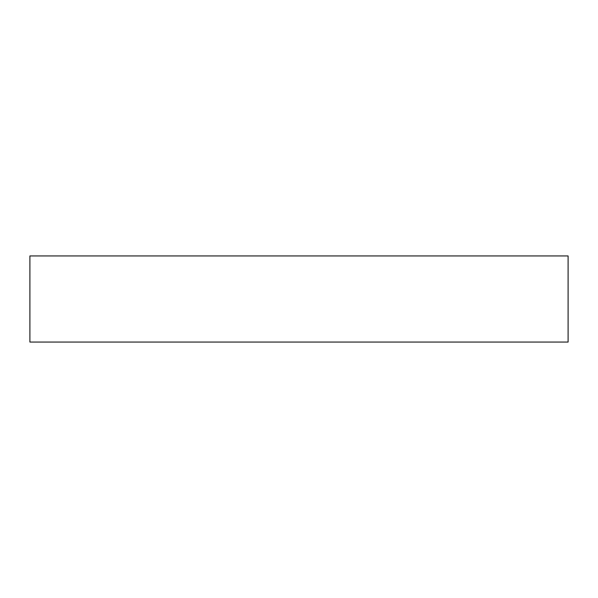 <?xml version="1.0" encoding="UTF-8"?>
<svg xmlns="http://www.w3.org/2000/svg" width="598" height="598" viewBox="0 0 598 598"><rect width="100%" height="100%" fill="white"/><g stroke="black" fill="none" stroke-linecap="round" stroke-linejoin="round"><path stroke-width="0.9" d="M568.1 342.056L29.9 342.056L29.9 255.944L568.1 255.944L568.1 342.056"/></g></svg>
